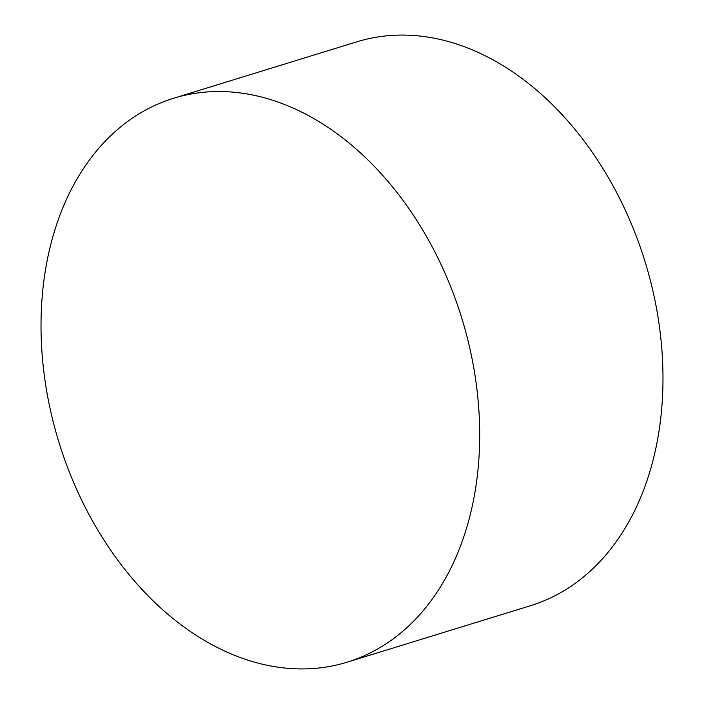 <?xml version="1.0" encoding="UTF-8"?>
<svg xmlns="http://www.w3.org/2000/svg" width="704" height="704" viewBox="0 0 704 704"><rect width="100%" height="100%" fill="white"/><g stroke="black" fill="none" stroke-linecap="round" stroke-linejoin="round"><path stroke-width="1.06" d="M369.107 653.488A295.002 210.778 -107.1 0 0 456.632 302.544A295.002 210.778 -107.1 0 0 173.527 98.287A295.002 210.778 -107.1 0 0 151.615 106.955A295.002 210.778 -107.1 0 0 64.082 457.908A295.002 210.778 -107.1 0 0 347.195 662.165A295.002 210.778 -107.1 0 0 369.107 653.488M347.195 662.165L530.473 605.713A295.002 210.778 -107.1 0 0 552.385 597.045A295.002 210.778 -107.1 0 0 639.918 246.092A295.002 210.778 -107.1 0 0 356.805 41.835L173.527 98.287"/></g></svg>
